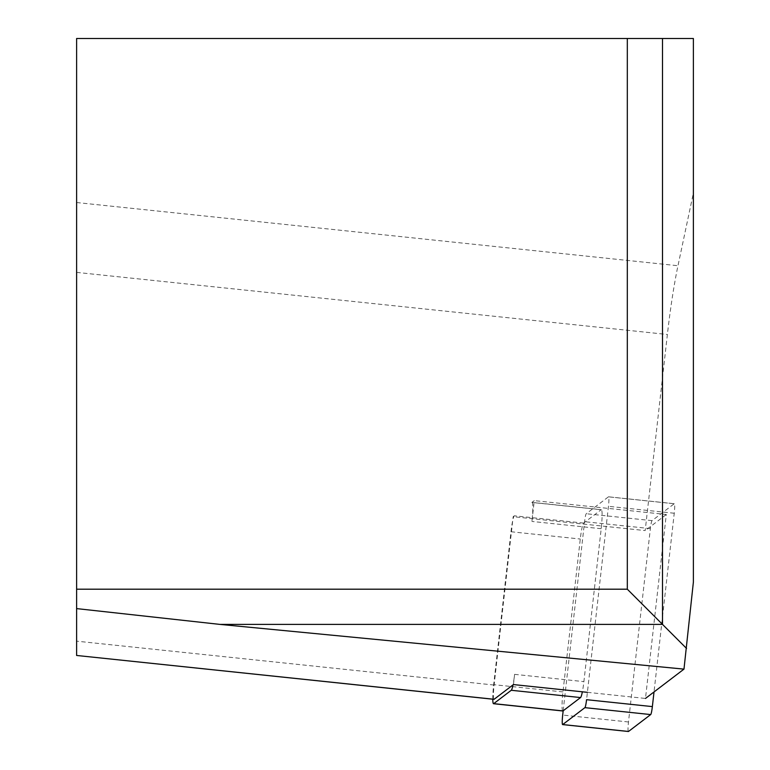 <?xml version="1.0" encoding="UTF-8"?>
<svg xmlns="http://www.w3.org/2000/svg" width="770" height="770" viewBox="0 0 770 770"><rect width="100%" height="100%" fill="white"/><g stroke="black" fill="none" stroke-linecap="round" stroke-linejoin="round"><path stroke-width="0.58" stroke-dasharray="3.85 2.89" d="M531.878 502.444A17.623 1.838 96 0 1 532.07 502.377A17.623 1.838 96 0 1 531.916 521.434L534.274 500.625L531.878 502.444L601.168 509.73A17.623 1.838 96 0 1 601.351 509.663A17.623 1.838 96 0 1 601.197 528.711L583.891 681.633A17.623 1.838 96 0 1 582.361 691.807M513.446 684.568L514.601 674.347A17.623 1.838 96 0 1 513.003 684.905M601.197 528.711L531.916 521.434M587.394 692.336L645.481 698.448L666.3 514.504L534.274 500.625M514.601 674.347L583.891 681.633M562.639 710.883A17.623 1.838 96 0 1 562.966 691.932L580.282 539.019A17.623 1.838 96 0 1 583.622 523.09L601.168 509.73M583.622 523.09L514.331 515.804L513.157 516.699L645.193 530.578L667.388 334.478A110.139 11.512 96 0 1 677.975 265.737L693.385 192.991L693.385 582.082M666.3 514.504L645.193 530.578M693.385 192.991L693.385 38.5L76.615 38.5L76.615 655.395M493.859 699.247A13.215 1.386 96 0 1 494.109 685.04L513.157 516.699M76.615 589.194L627.309 589.194L627.309 38.5M492.781 699.199A17.623 1.838 96 0 1 493.685 684.655L510.991 531.743A17.623 1.838 96 0 1 512.724 520.568A17.623 1.838 96 0 1 514.331 515.804M563.168 710.797L584.574 521.694A8.807 0.924 96 0 1 586.249 513.734L608.435 496.833A8.807 0.924 96 0 1 608.531 496.804A8.807 0.924 96 0 1 608.454 506.323L586.567 699.689M628.32 731.452A8.807 0.924 96 0 1 628.484 721.971L650.371 528.615A8.807 0.924 96 0 1 652.046 520.645L674.231 503.744A8.807 0.924 96 0 1 674.327 503.715A8.807 0.924 96 0 1 674.25 513.244L654.019 691.941M76.615 202.529L677.975 265.737M494.109 685.04L76.615 641.16M76.615 272.387L667.388 334.478M510.991 531.743L580.282 539.019M562.966 691.932L493.685 684.655M674.231 503.744L608.435 496.833M674.25 513.244L608.454 506.323M628.484 721.971L562.687 715.06M650.371 528.615L584.574 521.694M652.046 520.645L586.249 513.734M532.07 502.377L601.351 509.663M608.531 496.804L674.327 503.715"/><path stroke-width="1.16" d="M587.394 692.336L513.446 684.568L494.128 699.275A13.215 1.386 96 0 1 493.994 699.324A13.215 1.386 96 0 1 493.859 699.247M627.309 38.5L76.615 38.5L76.615 589.194L627.309 589.194L627.309 38.5L693.385 38.5L693.385 582.082L683.981 669.12L645.481 698.448M662.498 38.5L662.498 624.393L686.542 648.436M494.128 699.275L76.615 655.462L76.615 608.598L219.883 624.393L683.981 669.12M627.309 589.194L662.498 624.393L219.883 624.393M76.615 608.598L76.615 589.194M513.003 684.905A17.623 1.838 96 0 1 511.261 690.276L493.714 703.645A17.623 1.838 96 0 1 493.531 703.713A17.623 1.838 96 0 1 492.781 699.199M582.361 691.807A17.623 1.838 96 0 1 580.551 697.562L562.995 710.922A17.623 1.838 96 0 1 562.812 710.989A17.623 1.838 96 0 1 562.639 710.883M654.019 691.941L652.363 706.6L586.567 699.689A8.807 0.924 96 0 1 584.892 707.649L562.706 724.551A8.807 0.924 96 0 1 562.61 724.589A8.807 0.924 96 0 1 562.687 715.06L563.168 710.797M652.363 706.6A8.807 0.924 96 0 1 650.688 714.57L628.503 731.471A8.807 0.924 96 0 1 628.407 731.5A8.807 0.924 96 0 1 628.32 731.452M493.714 703.645L562.995 710.922M580.551 697.562L511.261 690.276M650.688 714.57L584.892 707.649M628.503 731.471L562.706 724.551M76.615 655.462L493.994 699.324M493.531 703.713L562.812 710.989M562.61 724.589L628.407 731.5"/></g></svg>
